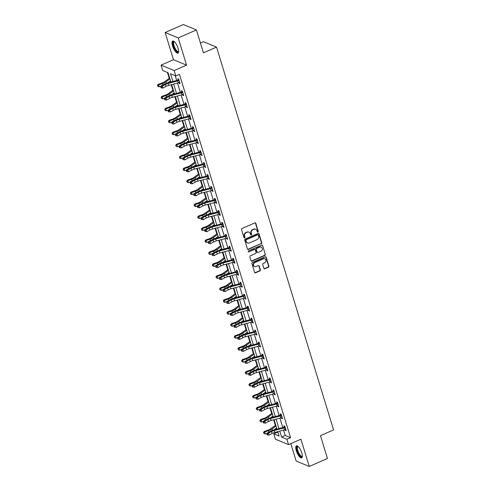 <?xml version="1.0" encoding="UTF-8"?>
<svg xmlns="http://www.w3.org/2000/svg" width="491" height="491" viewBox="0 0 491 491"><rect width="100%" height="100%" fill="white"/><g stroke="black" fill="none" stroke-linecap="round" stroke-linejoin="round"><path stroke-width="0.74" d="M257.928 232.071A0.577 0.516 112.4 0 0 258.266 231.329L255.817 223.325A0.829 0.737 112.4 0 0 254.872 222.883L242.002 228.499A0.829 0.737 112.4 0 0 241.517 229.567L243.966 237.564A0.577 0.516 112.4 0 0 244.622 237.877A0.577 0.516 112.4 0 0 244.966 237.128L244.647 236.097A2.651 2.357 112.4 0 1 246.2 232.685L247.274 232.218A2.651 2.357 112.4 0 1 250.3 233.63L250.613 234.667A0.577 0.516 112.4 0 0 251.275 234.974A0.577 0.516 112.4 0 0 251.613 234.225L251.3 233.194A2.651 2.357 112.4 0 1 252.847 229.782L253.921 229.315A2.651 2.357 112.4 0 1 256.946 230.727L257.266 231.764A0.577 0.516 112.4 0 0 257.928 232.071M257.382 231.967A0.577 0.516 112.4 0 0 257.91 231.181L255.467 223.178A0.829 0.737 112.4 0 0 255.234 222.822M244.082 237.773A0.577 0.516 112.4 0 0 244.61 236.981L244.291 235.95L244.647 236.097M250.729 234.87A0.577 0.516 112.4 0 0 251.263 234.084L250.944 233.047L251.3 233.194M301.824 452.997A6.579 2.197 -113.6 0 0 296.435 445.828A6.579 2.197 -113.6 0 0 296.306 450.72A6.579 2.197 -113.6 0 0 301.695 457.882A6.579 2.197 -113.6 0 0 301.824 452.997M178.073 48.228A6.579 2.197 -113.6 0 0 172.685 41.066A6.579 2.197 -113.6 0 0 172.556 45.951A6.579 2.197 -113.6 0 0 177.945 53.12A6.579 2.197 -113.6 0 0 178.073 48.228M263.863 268.338A0.829 0.737 112.4 0 0 264.809 268.773L268.424 267.202A0.829 0.737 112.4 0 0 268.908 266.134L266.19 257.247A0.829 0.737 112.4 0 0 265.244 256.805L252.374 262.427A0.829 0.737 112.4 0 0 251.889 263.489L254.608 272.376A0.829 0.737 112.4 0 0 255.553 272.818L259.911 270.915A0.829 0.737 112.4 0 0 260.396 269.847L259.236 266.048A0.829 0.737 112.4 0 0 258.291 265.606L256.124 266.552A2.216 1.97 112.4 0 1 254.897 262.519L263.366 258.825A2.216 1.97 112.4 0 1 264.6 262.851L263.188 263.464A0.829 0.737 112.4 0 0 262.703 264.532L263.863 268.338M283.589 430.116L285.228 435.468L290.537 437.659L286.891 439.249L288.536 444.619L275.445 439.218L273.8 433.848L279.109 436.039L277.771 431.657M196.437 29.951L178.227 37.899L165.136 32.498L183.346 24.55L196.437 29.951L203.427 52.813L216.543 47.093L333.585 429.92L320.47 435.64L327.46 458.502L309.244 466.45L300.922 439.218L288.536 444.619M165.136 32.498L173.458 59.73L186.549 65.137L178.227 37.899M186.549 65.137L174.17 70.544L175.809 75.915L170.5 73.724L172.881 81.506M290.537 437.659L179.454 74.325L175.809 75.915M261.261 243.781A0.829 0.737 112.4 0 0 261.746 242.714L259.033 233.826A0.829 0.737 112.4 0 0 258.088 233.391L245.212 239.007A0.829 0.737 112.4 0 0 244.727 240.068L247.446 248.955A0.829 0.737 112.4 0 0 248.391 249.397L260.911 243.634A0.829 0.737 112.4 0 0 261.396 242.566L258.677 233.685A0.829 0.737 112.4 0 0 258.444 233.329M262.611 245.537L265.33 254.424A0.829 0.737 112.4 0 1 264.845 255.492L251.969 261.108A0.829 0.737 112.4 0 1 251.024 260.666L249.864 256.867A0.829 0.737 112.4 0 1 250.349 255.799L255.565 253.522A0.829 0.737 112.4 0 0 256.05 252.454L255.283 249.931A0.829 0.737 112.4 0 0 254.338 249.489L248.9 251.865A0.577 0.516 112.4 0 1 248.213 251.349A0.577 0.516 112.4 0 1 248.581 250.809L261.666 245.101A0.829 0.737 112.4 0 1 262.611 245.537L265.33 254.424M290.825 443.618L296.153 461.049L309.244 466.45M216.543 47.093L203.452 41.692L200.432 43.005M175.226 75.669L176.705 80.499M177.478 83.04L180.363 92.468M181.136 95.009L184.021 104.436M184.8 106.977L187.679 116.404M188.458 118.945L191.337 128.372M192.116 130.913L194.995 140.34M195.774 142.881L198.659 152.308M199.432 154.849L202.317 164.276M203.09 166.817L205.975 176.244M206.754 178.785L209.632 188.213M210.412 190.754L213.29 200.181M214.07 202.722L216.948 212.149M217.728 214.69L220.612 224.117M221.386 226.658L224.27 236.085M225.044 238.626L227.928 248.053M228.708 250.594L231.586 260.021M232.366 262.562L235.244 271.989M236.024 274.53L238.902 283.958M239.682 286.499L242.566 295.926M243.34 298.467L246.224 307.894M247.004 310.435L249.882 319.862M250.662 322.403L253.54 331.83M254.32 334.371L257.198 343.798M257.978 346.339L260.862 355.766M261.635 358.307L264.52 367.734M265.293 370.275L268.178 379.703M268.958 382.243L271.836 391.671M272.615 394.212L275.494 403.639M276.273 406.18L279.152 415.607M279.931 418.148L282.816 427.575M178.976 82.623L179.19 83.335L180.074 83.697L178.669 79.094L177.785 78.732L178.165 79.972M182.634 94.591L182.848 95.297L183.732 95.665L182.327 91.062L181.443 90.694L181.823 91.94L182.419 91.357M186.292 106.559L186.512 107.265L187.396 107.633L185.985 103.03L185.101 102.662L185.481 103.908L186.077 103.325M189.949 118.527L190.17 119.233L191.054 119.601L189.649 114.998L188.759 114.63L189.139 115.876L189.735 115.293M193.614 130.496L193.828 131.201L194.712 131.57L193.307 126.966L192.423 126.598L192.803 127.844M197.272 142.464L197.486 143.169L198.37 143.538L196.965 138.935L196.081 138.566L196.461 139.812L197.051 139.229M200.929 154.432L201.144 155.138L202.028 155.506L200.623 150.903L199.739 150.534L200.119 151.78L200.715 151.197M204.587 166.4L204.802 167.106L205.692 167.474L204.281 162.871L203.397 162.503L203.777 163.749L204.373 163.165M208.245 178.368L208.466 179.074L209.35 179.442L207.939 174.839L207.055 174.471L207.435 175.717M211.903 190.336L212.124 191.042L213.008 191.41L211.603 186.807L210.713 186.439L211.093 187.685M215.567 202.304L215.782 203.01L216.666 203.378L215.261 198.775L214.377 198.407L214.757 199.653L215.346 199.07M219.225 214.272L219.44 214.978L220.324 215.346L218.918 210.743L218.035 210.375L218.415 211.621L219.004 211.038M222.883 226.241L223.098 226.946L223.982 227.315L222.576 222.711L221.693 222.343L222.073 223.589M226.541 238.209L226.756 238.914L227.646 239.283L226.234 234.68L225.351 234.311L225.731 235.557M230.199 250.177L230.42 250.883L231.304 251.251L229.892 246.648L229.009 246.279L229.389 247.525L229.984 246.936M233.857 262.145L234.078 262.851L234.962 263.219L233.556 258.616L232.666 258.248L233.047 259.494L233.642 258.904M237.521 274.113L237.736 274.819L238.62 275.187L237.214 270.584L236.331 270.216L236.711 271.462M241.179 286.081L241.394 286.787L242.278 287.155L240.872 282.552L239.989 282.184L240.369 283.43M244.837 298.049L245.052 298.755L245.936 299.123L244.53 294.52L243.646 294.152L244.027 295.398L244.622 294.809M248.495 310.017L248.71 310.723L249.6 311.091L248.188 306.488L247.304 306.12L247.685 307.366L248.28 306.777M252.153 321.986L252.374 322.691L253.258 323.06L251.846 318.456L250.962 318.088L251.343 319.334L251.938 318.745M255.811 333.954L256.032 334.659L256.916 335.028L255.51 330.425L254.62 330.056L255.007 331.302M259.475 345.922L259.69 346.628L260.574 346.996L259.168 342.393L258.284 342.024L258.665 343.27L259.254 342.681M263.133 357.89L263.348 358.596L264.232 358.964L262.826 354.361L261.942 353.993L262.323 355.238L262.918 354.649M266.791 369.858L267.006 370.564L267.89 370.932L266.484 366.329L265.6 365.961L265.981 367.207L266.576 366.617M270.449 381.826L270.664 382.532L271.554 382.9L270.142 378.297L269.258 377.929L269.639 379.175M274.107 393.794L274.328 394.5L275.212 394.868L273.8 390.265L272.916 389.897L273.297 391.143M277.765 405.762L277.986 406.468L278.87 406.836L277.464 402.233L276.58 401.865L276.961 403.111L277.55 402.522M281.429 417.731L281.644 418.436L282.528 418.805L281.122 414.201L280.238 413.833L280.619 415.079L281.208 414.49M285.087 429.699L285.302 430.404L286.185 430.773L284.78 426.17L283.896 425.801L284.277 427.047M167.443 72.459L169.235 78.333M170.107 81.181L170.408 82.163M171.187 84.704L172.893 90.301M173.765 93.149L174.066 94.131M174.845 96.672L176.557 102.269M177.423 105.117L177.724 106.099M178.503 108.64L180.215 114.237M181.087 117.085L181.388 118.067M182.161 120.608L183.873 126.205M184.745 129.053L185.046 130.035M185.819 132.576L187.531 138.174M188.403 141.021L188.704 142.003M189.483 144.544L191.189 150.142M192.061 152.989L192.362 153.971M193.141 156.512L194.847 162.11M195.719 164.958L196.019 165.94M196.799 168.481L198.511 174.078M199.377 176.926L199.677 177.908M200.457 180.449L202.169 186.04M203.041 188.894L203.342 189.876M204.115 192.417L205.827 198.008M206.699 200.862L206.999 201.844M207.773 204.385L209.485 209.976M210.357 212.83L210.657 213.812M211.437 216.353L213.143 221.944M214.015 224.798L214.315 225.78M215.095 228.321L216.801 233.912M217.673 236.766L217.973 237.748M218.753 240.289L220.465 245.881M221.337 248.734L221.631 249.716M222.411 252.257L224.123 257.849M224.995 260.703L225.295 261.685M226.069 264.226L227.781 269.817M228.653 272.671L228.953 273.653M229.733 276.194L231.439 281.785M232.311 284.639L232.611 285.621M233.391 288.162L235.097 293.753M235.968 296.607L236.269 297.589M237.049 300.13L238.755 305.721M239.626 308.575L239.927 309.557M240.707 312.098L242.419 317.689M243.29 320.543L243.585 321.525M244.365 324.066L246.077 329.657M246.948 332.505L247.249 333.493M248.023 336.034L249.735 341.626M250.606 344.473L250.907 345.461M251.687 348.002L253.393 353.594M254.264 356.441L254.565 357.43M255.345 359.971L257.051 365.562M257.922 368.41L258.223 369.398M259.002 371.939L260.709 377.53M261.58 380.378L261.881 381.366M262.66 383.907L264.373 389.498M265.244 392.346L265.545 393.334M266.318 395.875L268.031 401.466M268.902 404.314L269.203 405.302M269.976 407.843L271.689 413.434M272.56 416.282L272.861 417.27M273.64 419.811L275.347 425.402M276.218 428.25L276.519 429.238M277.298 431.779L278.023 432.497M277.446 432.258L273.8 433.848M170.88 82.04L168.026 72.699L162.717 70.508L161.073 65.137L174.17 70.544M173.458 59.73L161.073 65.137M279.772 431.123L281.582 437.058L286.891 439.249M173.661 84.053L176.539 93.474M177.319 96.021L180.197 105.442M180.976 107.989L183.861 117.41M184.634 119.957L187.519 129.379M188.299 131.926L191.177 141.347M191.956 143.894L194.835 153.315M195.614 155.862L198.493 165.283M199.272 167.83L202.157 177.251M202.93 179.798L205.815 189.219M206.588 191.766L209.473 201.187M210.252 203.734L213.131 213.155M213.91 215.702L216.789 225.124M217.568 227.671L220.447 237.092M221.226 239.639L224.111 249.06M224.884 251.607L227.769 261.028M228.542 263.575L231.427 272.996M232.206 275.543L235.085 284.964M235.864 287.511L238.743 296.932M239.522 299.479L242.401 308.9M243.18 311.447L246.065 320.868M246.838 323.416L249.723 332.837M250.496 335.384L253.381 344.805M254.16 347.352L257.038 356.773M257.818 359.314L260.696 368.741M261.476 371.282L264.354 380.709M265.134 383.25L268.018 392.677M268.792 395.218L271.676 404.645M272.45 407.186L275.334 416.613M276.114 419.154L278.992 428.582M276.992 429.109L274.107 419.688M273.334 417.141L270.449 407.72M269.669 405.173L266.791 395.752M266.012 393.205L263.133 383.784M262.354 381.237L259.475 371.816M258.696 369.269L255.811 359.848M255.038 357.301L252.153 347.88M251.38 345.333L248.495 335.912M247.716 333.364L244.837 323.943M244.058 321.396L241.179 311.975M240.4 309.428L237.521 300.007M236.742 297.46L233.857 288.039M233.084 285.492L230.199 276.071M229.426 273.524L226.541 264.103M225.762 261.556L222.883 252.135M222.104 249.588L219.225 240.167M218.446 237.619L215.567 228.198M214.788 225.651L211.903 216.23M211.13 213.683L208.245 204.262M207.472 201.715L204.587 192.294M203.808 189.747L200.929 180.326M200.15 177.779L197.272 168.358M196.492 165.811L193.614 156.39M192.834 153.843L189.949 144.422M189.176 141.881L186.292 132.453M185.518 129.912L182.634 120.485M181.854 117.944L178.976 108.517M178.196 105.976L175.318 96.549M174.538 94.008L171.66 84.581M285.228 435.468L281.582 437.058M179.19 83.335L179.872 83.034M182.848 95.297L183.53 95.002M186.512 107.265L187.194 106.97M190.17 119.233L190.852 118.939M193.828 131.201L194.51 130.907M197.486 143.169L198.168 142.875M201.144 155.138L201.826 154.843M204.802 167.106L205.484 166.811M208.466 179.074L209.148 178.779M212.124 191.042L212.806 190.747M215.782 203.01L216.463 202.715M219.44 214.978L220.121 214.684M223.098 226.946L223.779 226.652M226.756 238.914L227.443 238.62M230.42 250.883L231.101 250.588M234.078 262.851L234.759 262.556M237.736 274.819L238.417 274.524M241.394 286.787L242.075 286.492M245.052 298.755L245.733 298.46M248.71 310.723L249.397 310.429M252.374 322.691L253.055 322.397M256.032 334.659L256.713 334.365M259.69 346.628L260.371 346.333M263.348 358.596L264.029 358.301M267.006 370.564L267.687 370.269M270.664 382.532L271.351 382.237M274.328 394.5L275.009 394.205M277.986 406.468L278.667 406.174M281.644 418.436L282.325 418.142M285.302 430.404L285.983 430.11M255.67 229.279L255.314 229.131A2.651 2.357 112.4 0 0 253.571 229.168L253.921 229.315M250.944 233.047A2.651 2.357 112.4 0 1 252.497 229.641L253.571 229.168M249.017 232.182L248.667 232.034A2.651 2.357 112.4 0 0 246.918 232.071L247.274 232.218M244.291 235.95A2.651 2.357 112.4 0 1 245.844 232.538L246.918 232.071M247.679 249.311A0.829 0.737 112.4 0 0 248.035 249.25L260.911 243.634M258.284 235.097A0.577 0.516 112.4 0 0 257.622 234.784L246.322 239.718A0.577 0.516 112.4 0 0 245.985 240.461L246.316 241.554A2.651 2.357 112.4 0 0 249.342 242.965L257.063 239.596A2.651 2.357 112.4 0 0 258.616 236.189L258.284 235.097M258.002 234.778L257.652 234.63A0.577 0.516 112.4 0 0 257.266 234.643L257.622 234.784M247.593 243.002L247.243 242.855A2.651 2.357 112.4 0 1 245.96 241.406L245.629 240.314A0.577 0.516 112.4 0 1 245.966 239.571L257.266 234.643M251.257 261.022A0.829 0.737 112.4 0 0 251.619 260.96L264.489 255.345A0.829 0.737 112.4 0 0 264.974 254.277M254.884 249.477L254.528 249.336A0.829 0.737 112.4 0 0 253.982 249.348L248.9 251.865M260.985 251.159A2.216 1.97 112.4 0 0 259.751 247.126L256.768 248.428A0.829 0.737 112.4 0 0 256.284 249.496L257.051 252.018A0.829 0.737 112.4 0 0 258.002 252.46L260.985 251.159M261.212 247.096L260.862 246.948A2.216 1.97 112.4 0 0 259.401 246.979L259.751 247.126M257.456 252.472L257.1 252.325A0.829 0.737 112.4 0 1 256.701 251.871L255.928 249.348A0.829 0.737 112.4 0 1 256.412 248.286L259.401 246.979M262.255 245.396A0.829 0.737 112.4 0 0 262.022 245.04M264.827 258.788L264.477 258.647A2.216 1.97 112.4 0 0 263.016 258.677L263.366 258.825M254.663 266.582L254.313 266.435A2.216 1.97 112.4 0 1 254.541 262.372L263.016 258.677M254.841 272.732A0.829 0.737 112.4 0 0 255.197 272.671L259.561 270.768A0.829 0.737 112.4 0 0 260.046 269.7L258.88 265.901A0.829 0.737 112.4 0 0 258.647 265.545M264.097 268.687A0.829 0.737 112.4 0 0 264.459 268.632L268.068 267.055A0.829 0.737 112.4 0 0 268.552 265.987L265.84 257.106A0.829 0.737 112.4 0 0 265.606 256.75M169.653 78.026L164.325 81.893A4.216 1.295 163 0 1 161.987 83.053L158.127 84.409L158.587 84.943L162.441 83.587A6.322 1.946 -17 0 0 165.958 81.85L169.935 78.959M157.599 85.716L157.832 86.484L157.599 85.716L158.587 84.943L159.176 86.858L161.023 86.207M167.799 82.856L170.524 80.874M159.176 86.858L157.832 86.484M157.415 85.502L158.127 84.409M179.049 80.34L178.847 80.536A2.952 0.908 163 0 1 177.742 80.898L168.094 83.452A4.216 1.295 -17 0 0 165.436 84.477L162.349 86.146L162.932 88.067L166.019 86.391L165.436 84.477M166.019 86.391A4.216 1.295 -17 0 1 168.677 85.366L178.325 82.819A2.952 0.908 163 0 0 179.43 82.451L179.694 82.451M161.324 87.116L160.815 87.042L161.048 87.809L161.557 87.883L161.324 87.116L162.349 86.146L161.079 85.968L164.166 84.299A6.322 1.946 163 0 1 168.155 82.758L177.803 80.211L178.761 79.389M178.847 80.536L177.951 80.162M161.079 85.968L160.815 87.042M161.557 87.883L162.932 88.067M178.626 51.5A5.689 1.896 66.4 0 1 178.46 51.813A5.689 1.896 66.4 0 1 174.618 48.572A5.689 1.896 66.4 0 1 173.335 41.858A5.689 1.896 66.4 0 1 174.33 41.667M174.477 41.803A5.272 1.755 -113.6 0 0 174.152 41.845A5.272 1.755 -113.6 0 0 173.888 42.066A5.272 1.755 -113.6 0 0 174.857 47.836A5.272 1.755 -113.6 0 0 178.368 51.506A5.272 1.755 -113.6 0 0 178.626 51.303M173.059 40.998A6.536 2.179 -113.6 0 0 172.955 41.121A6.536 2.179 -113.6 0 0 173.986 47.909A6.536 2.179 -113.6 0 0 178.245 52.887M302.376 456.268A5.689 1.896 66.4 0 1 300.038 455.838A5.689 1.896 66.4 0 1 297.258 450.615A5.689 1.896 66.4 0 1 298.08 446.429M298.227 446.565A5.272 1.755 -113.6 0 0 297.902 446.614A5.272 1.755 -113.6 0 0 297.798 450.529A5.272 1.755 -113.6 0 0 302.118 456.274A5.272 1.755 -113.6 0 0 302.376 456.065M296.803 445.767A6.536 2.179 -113.6 0 0 296.908 450.468A6.536 2.179 -113.6 0 0 301.996 457.655M173.311 89.994L167.99 93.861A4.216 1.295 163 0 1 165.645 95.021L161.791 96.377L162.245 96.911L166.105 95.555A6.322 1.946 -17 0 0 169.616 93.818L173.599 90.927M161.257 97.684L161.496 98.452L161.257 97.684L162.245 96.911L162.834 98.826L164.681 98.175M171.463 94.824L174.182 92.842M162.834 98.826L161.496 98.452M161.079 97.47L161.791 96.377M176.969 101.962L171.647 105.829A4.216 1.295 163 0 1 169.303 106.989L165.449 108.345L165.903 108.879L169.763 107.523A6.322 1.946 -17 0 0 173.274 105.786L177.257 102.895M164.921 109.653L165.154 110.42L164.921 109.653L165.903 108.879L166.492 110.794L168.339 110.144M175.121 106.793L177.84 104.81M166.492 110.794L165.154 110.42M164.737 109.438L165.449 108.345M182.707 92.308L182.505 92.504A2.952 0.908 163 0 1 181.4 92.867L171.752 95.42A4.216 1.295 -17 0 0 169.094 96.445L166.007 98.114L166.596 100.035L169.683 98.36L169.094 96.445M169.683 98.36A4.216 1.295 -17 0 1 172.341 97.335L181.983 94.788A2.952 0.908 163 0 0 183.094 94.419L183.352 94.419M164.712 99.777L165.215 99.851L164.982 99.084L164.473 99.01L164.712 99.777M164.982 99.084L166.007 98.114L164.743 97.936L167.83 96.267A6.322 1.946 163 0 1 171.813 94.726L181.811 91.952M182.505 92.504L181.609 92.13M164.743 97.936L164.473 99.01M165.215 99.851L166.596 100.035M173.341 110.328A4.216 1.295 -17 0 1 175.999 109.303L185.647 106.756A2.952 0.908 163 0 0 186.752 106.387L186.163 104.473A2.952 0.908 163 0 1 185.058 104.835L175.41 107.388A4.216 1.295 -17 0 0 172.752 108.413L169.665 110.082L170.254 112.003L173.341 110.328L172.752 108.413M168.37 111.745L168.873 111.819L168.64 111.052L168.137 110.978L168.37 111.745M168.64 111.052L169.665 110.082L168.401 109.904L171.488 108.235A6.322 1.946 163 0 1 175.471 106.694L185.469 103.92M186.163 104.473L185.267 104.098M168.401 109.904L168.137 110.978M168.873 111.819L170.254 112.003M180.633 113.93L175.305 117.797A4.216 1.295 163 0 1 172.961 118.957L169.107 120.313L169.567 120.847L173.421 119.485A6.322 1.946 -17 0 0 176.932 117.754L180.915 114.863M168.579 121.621L168.812 122.388L168.579 121.621L169.567 120.847L170.15 122.762L171.997 122.112M178.779 118.761L181.504 116.778M170.15 122.762L168.812 122.388M168.395 121.406L169.107 120.313M184.291 125.899L178.963 129.765A4.216 1.295 163 0 1 176.619 130.925L172.764 132.282L173.225 132.816L177.079 131.453A6.322 1.946 -17 0 0 180.59 129.722L184.573 126.831M172.237 133.589L172.47 134.356L172.237 133.589L173.225 132.816L173.808 134.73L175.655 134.08M182.437 130.729L185.162 128.746M173.808 134.73L172.47 134.356M172.053 133.374L172.764 132.282M187.949 137.867L182.621 141.733A4.216 1.295 163 0 1 180.283 142.893L176.422 144.25L176.883 144.784L180.737 143.421A6.322 1.946 -17 0 0 184.254 141.69L188.231 138.8M175.895 145.557L176.128 146.324L175.895 145.557L176.883 144.784L177.466 146.699L179.319 146.048M186.095 142.697L188.82 140.714M177.466 146.699L176.128 146.324M175.71 145.342L176.422 144.25M176.999 122.296A4.216 1.295 -17 0 1 179.657 121.271L189.305 118.724A2.952 0.908 163 0 0 190.41 118.356L189.821 116.441A2.952 0.908 163 0 1 188.716 116.803L179.068 119.356A4.216 1.295 -17 0 0 176.41 120.381L173.323 122.05L173.912 123.971L176.999 122.296L176.41 120.381M172.028 123.714L172.531 123.787L172.298 123.02L171.795 122.946L172.028 123.714M172.298 123.02L173.323 122.05L172.059 121.872L175.146 120.197A6.322 1.946 163 0 1 179.129 118.662L189.127 115.888M189.821 116.441L188.925 116.066M172.059 121.872L171.795 122.946M172.531 123.787L173.912 123.971M193.687 128.212L193.485 128.409A2.952 0.908 163 0 1 192.374 128.771L182.732 131.324A4.216 1.295 -17 0 0 180.074 132.349L176.987 134.018L177.57 135.939L180.657 134.264L180.074 132.349M180.657 134.264A4.216 1.295 -17 0 1 183.315 133.239L192.963 130.692A2.952 0.908 163 0 0 194.068 130.324L194.332 130.324M175.956 134.988L175.453 134.915L175.686 135.682L176.195 135.755L175.956 134.988L176.987 134.018L175.717 133.84L178.804 132.165A6.322 1.946 163 0 1 182.793 130.631L192.435 128.083L193.393 127.261M193.485 128.409L192.589 128.034M175.717 133.84L175.453 134.915M176.195 135.755L177.57 135.939M197.345 140.18L197.143 140.377A2.952 0.908 163 0 1 196.038 140.739L186.39 143.292A4.216 1.295 -17 0 0 183.732 144.317L180.645 145.987L181.228 147.908L184.315 146.232L183.732 144.317M184.315 146.232A4.216 1.295 -17 0 1 186.973 145.207L196.621 142.66A2.952 0.908 163 0 0 197.726 142.292L197.99 142.292M179.344 147.65L179.853 147.723L179.62 146.956L179.111 146.883L179.344 147.65M179.62 146.956L180.645 145.987L179.375 145.809L182.462 144.133A6.322 1.946 163 0 1 186.451 142.599L196.449 139.825M197.143 140.377L196.247 140.003M179.375 145.809L179.111 146.883M179.853 147.723L181.228 147.908M191.607 149.835L186.279 153.701A4.216 1.295 163 0 1 183.941 154.861L180.08 156.218L180.541 156.746L184.395 155.389A6.322 1.946 -17 0 0 187.912 153.658L191.895 150.768M179.553 157.525L179.786 158.292L179.553 157.525L180.541 156.746L181.13 158.667L182.977 158.016M189.753 154.665L192.478 152.683M181.13 158.667L179.786 158.292M179.368 157.31L180.08 156.218M187.979 158.2A4.216 1.295 -17 0 1 190.631 157.175L200.279 154.628A2.952 0.908 163 0 0 201.384 154.26L200.801 152.345A2.952 0.908 163 0 1 199.696 152.707L190.048 155.26A4.216 1.295 -17 0 0 187.39 156.285L184.303 157.955L184.886 159.876L187.979 158.2L187.39 156.285M183.002 159.618L183.511 159.692L183.278 158.924L182.769 158.851L183.002 159.618M183.278 158.924L184.303 157.955L183.033 157.777L186.12 156.101A6.322 1.946 163 0 1 190.109 154.567L200.107 151.793M200.801 152.345L199.905 151.971M183.033 157.777L182.769 158.851M183.511 159.692L184.886 159.876M195.265 161.803L189.943 165.67A4.216 1.295 163 0 1 187.599 166.83L183.744 168.186L184.199 168.714L188.059 167.357A6.322 1.946 -17 0 0 191.57 165.627L195.553 162.736M183.211 169.493L183.45 170.26L183.211 169.493L184.199 168.714L184.788 170.635L186.635 169.984M193.417 166.633L196.136 164.651M184.788 170.635L183.45 170.26M183.033 169.278L183.744 168.186M191.637 170.168A4.216 1.295 -17 0 1 194.295 169.143L203.937 166.596A2.952 0.908 163 0 0 205.048 166.228L204.459 164.313A2.952 0.908 163 0 1 203.354 164.675L193.706 167.228A4.216 1.295 -17 0 0 191.048 168.253L187.961 169.923L188.55 171.844L191.637 170.168L191.048 168.253M186.666 171.586L187.169 171.66L186.936 170.893L186.427 170.819L186.666 171.586M186.936 170.893L187.961 169.923L186.697 169.745L189.784 168.069A6.322 1.946 163 0 1 193.767 166.535L203.765 163.761M204.459 164.313L203.562 163.939M186.697 169.745L186.427 170.819M187.169 171.66L188.55 171.844M198.923 173.771L193.601 177.638A4.216 1.295 163 0 1 191.257 178.798L187.402 180.154L187.857 180.682L191.717 179.325A6.322 1.946 -17 0 0 195.228 177.595L199.211 174.704M186.875 181.461L187.108 182.229L186.875 181.461L187.857 180.682L188.446 182.603L190.293 181.952M197.075 178.601L199.794 176.619M188.446 182.603L187.108 182.229M186.69 181.247L187.402 180.154M195.295 182.136A4.216 1.295 -17 0 1 197.953 181.111L207.601 178.564A2.952 0.908 163 0 0 208.706 178.196L208.116 176.281A2.952 0.908 163 0 1 207.012 176.643L197.364 179.197A4.216 1.295 -17 0 0 194.706 180.222L191.619 181.891L192.208 183.812L195.295 182.136L194.706 180.222M190.594 182.861L190.091 182.787L190.324 183.554L190.827 183.628L190.594 182.861L191.619 181.891L190.355 181.713L193.442 180.037A6.322 1.946 163 0 1 197.425 178.503L207.073 175.956L208.031 175.134M208.116 176.281L207.22 175.907M190.355 181.713L190.091 182.787M190.827 183.628L192.208 183.812M202.587 185.739L197.259 189.606A4.216 1.295 163 0 1 194.915 190.766L191.06 192.122L191.521 192.65L195.375 191.294A6.322 1.946 -17 0 0 198.886 189.563L202.869 186.672M190.533 193.429L190.766 194.197L190.533 193.429L191.521 192.65L192.104 194.571L193.951 193.92M200.733 190.569L203.458 188.587M192.104 194.571L190.766 194.197M190.348 193.215L191.06 192.122M211.983 188.053L211.774 188.249A2.952 0.908 163 0 1 210.67 188.612L201.022 191.165A4.216 1.295 -17 0 0 198.364 192.19L195.277 193.859L195.866 195.78L198.953 194.105L198.364 192.19M198.953 194.105A4.216 1.295 -17 0 1 201.611 193.08L211.259 190.533A2.952 0.908 163 0 0 212.364 190.164L212.628 190.164M194.252 194.829L193.749 194.755L193.982 195.522L194.491 195.596L194.252 194.829L195.277 193.859L194.013 193.681L197.1 192.006A6.322 1.946 163 0 1 201.083 190.471L210.731 187.924L211.689 187.102M211.774 188.249L210.878 187.875M194.013 193.681L193.749 194.755M194.491 195.596L195.866 195.78M206.245 197.707L200.917 201.574A4.216 1.295 163 0 1 198.579 202.734L194.718 204.09L195.179 204.618L199.033 203.262A6.322 1.946 -17 0 0 202.544 201.531L206.527 198.64M194.19 205.398L194.424 206.165L194.19 205.398L195.179 204.618L195.762 206.539L197.609 205.889M204.391 202.537L207.116 200.555M195.762 206.539L194.424 206.165M194.006 205.183L194.718 204.09M202.611 206.073A4.216 1.295 -17 0 1 205.269 205.048L214.917 202.501A2.952 0.908 163 0 0 216.022 202.132L215.439 200.218A2.952 0.908 163 0 1 214.328 200.58L204.686 203.133A4.216 1.295 -17 0 0 202.028 204.158L198.941 205.827L199.524 207.748L202.611 206.073L202.028 204.158M197.64 207.49L198.149 207.564L197.91 206.797L197.407 206.723L197.64 207.49M197.91 206.797L198.941 205.827L197.67 205.649L200.758 203.974A6.322 1.946 163 0 1 204.747 202.439L214.745 199.665M215.439 200.218L214.542 199.843M197.67 205.649L197.407 206.723M198.149 207.564L199.524 207.748M209.903 209.675L204.575 213.542A4.216 1.295 163 0 1 202.237 214.702L198.376 216.058L198.837 216.586L202.691 215.23A6.322 1.946 -17 0 0 206.208 213.499L210.185 210.608M197.848 217.366L198.082 218.133L197.848 217.366L198.837 216.586L199.42 218.507L201.273 217.857M208.049 214.499L210.774 212.523M199.42 218.507L198.082 218.133M197.664 217.151L198.376 216.058M206.269 218.041A4.216 1.295 -17 0 1 208.927 217.016L218.575 214.469A2.952 0.908 163 0 0 219.68 214.101L219.096 212.186A2.952 0.908 163 0 1 217.992 212.548L208.344 215.095A4.216 1.295 -17 0 0 205.686 216.126L202.599 217.795L203.182 219.716L206.269 218.041L205.686 216.126M201.298 219.459L201.807 219.532L201.574 218.765L201.065 218.691L201.298 219.459M201.574 218.765L202.599 217.795L201.328 217.617L204.416 215.942A6.322 1.946 163 0 1 208.405 214.407L218.403 211.633M219.096 212.186L218.2 211.811M201.328 217.617L201.065 218.691M201.807 219.532L203.182 219.716M213.56 221.644L208.233 225.51A4.216 1.295 163 0 1 205.895 226.67L202.04 228.027L202.495 228.554L206.349 227.198A6.322 1.946 -17 0 0 209.866 225.467L213.849 222.576M201.506 229.334L201.746 230.101L201.506 229.334L202.495 228.554L203.084 230.475L204.931 229.825M211.707 226.468L214.432 224.491M203.084 230.475L201.746 230.101M201.322 229.119L202.04 228.027M209.933 230.009A4.216 1.295 -17 0 1 212.591 228.984L222.233 226.437A2.952 0.908 163 0 0 223.344 226.069L222.754 224.154A2.952 0.908 163 0 1 221.65 224.516L212.002 227.063A4.216 1.295 -17 0 0 209.344 228.094L206.257 229.763L206.84 231.684L209.933 230.009L209.344 228.094M205.232 230.733L204.722 230.66L204.956 231.427L205.465 231.5L205.232 230.733L206.257 229.763L204.986 229.585L208.08 227.91A6.322 1.946 163 0 1 212.063 226.376L221.858 223.779L222.669 223M222.754 224.154L221.858 223.779M204.986 229.585L204.722 230.66M205.465 231.5L206.84 231.684M217.218 233.612L211.897 237.478A4.216 1.295 163 0 1 209.553 238.638L205.698 239.995L206.152 240.522L210.013 239.166A6.322 1.946 -17 0 0 213.524 237.435L217.507 234.545M205.164 241.302L205.404 242.069L205.164 241.302L206.152 240.522L206.742 242.444L208.589 241.793M215.371 238.436L218.09 236.459M206.742 242.444L205.404 242.069M204.986 241.087L205.698 239.995M226.615 235.925L226.412 236.122A2.952 0.908 163 0 1 225.308 236.484L215.659 239.031A4.216 1.295 -17 0 0 213.002 240.062L209.915 241.732L210.504 243.653L213.591 241.977L213.002 240.062M213.591 241.977A4.216 1.295 -17 0 1 216.249 240.952L225.891 238.405A2.952 0.908 163 0 0 227.002 238.037L227.265 238.037M208.89 242.701L208.38 242.628L208.62 243.395L209.123 243.468L208.89 242.701L209.915 241.732L208.65 241.554L211.738 239.878A6.322 1.946 163 0 1 215.721 238.344L225.516 235.748L226.326 234.968M226.412 236.122L225.516 235.748M208.65 241.554L208.38 242.628M209.123 243.468L210.504 243.653M220.882 245.58L215.555 249.446A4.216 1.295 163 0 1 213.211 250.606L209.356 251.963L209.81 252.491L213.671 251.134A6.322 1.946 -17 0 0 217.182 249.403L221.165 246.513M208.828 253.27L209.062 254.037L208.828 253.27L209.81 252.491L210.4 254.412L212.247 253.761M219.029 250.404L221.748 248.428M210.4 254.412L209.062 254.037M208.644 253.055L209.356 251.963M230.273 247.894L230.07 248.09A2.952 0.908 163 0 1 228.966 248.452L219.317 250.999A4.216 1.295 -17 0 0 216.66 252.03L213.573 253.7L214.162 255.621L217.249 253.945L216.66 252.03M217.249 253.945A4.216 1.295 -17 0 1 219.907 252.92L229.555 250.373A2.952 0.908 163 0 0 230.66 250.005L230.923 250.005M212.278 255.363L212.781 255.437L212.548 254.669L212.044 254.596L212.278 255.363M212.548 254.669L213.573 253.7L212.308 253.522L215.396 251.846A6.322 1.946 163 0 1 219.379 250.312L229.377 247.538M230.07 248.09L229.174 247.716M212.308 253.522L212.044 254.596M212.781 255.437L214.162 255.621M224.54 257.548L219.213 261.415A4.216 1.295 163 0 1 216.869 262.575L213.014 263.931L213.475 264.459L217.329 263.102A6.322 1.946 -17 0 0 220.84 261.372L224.823 258.481M212.486 265.238L212.72 266.005L212.486 265.238L213.475 264.459L214.058 266.38L215.905 265.729M222.687 262.372L225.412 260.396M214.058 266.38L212.72 266.005M212.302 265.023L213.014 263.931M220.907 265.913A4.216 1.295 -17 0 1 223.565 264.888L233.213 262.341A2.952 0.908 163 0 0 234.317 261.973L233.728 260.058A2.952 0.908 163 0 1 232.624 260.42L222.975 262.967A4.216 1.295 -17 0 0 220.324 263.998L217.231 265.668L217.82 267.589L220.907 265.913L220.324 263.998M215.936 267.331L216.445 267.405L216.206 266.638L215.702 266.564L215.936 267.331M216.206 266.638L217.231 265.668L215.966 265.49L219.054 263.814A6.322 1.946 163 0 1 223.043 262.28L233.035 259.506M233.728 260.058L232.838 259.684M215.966 265.49L215.702 266.564M216.445 267.405L217.82 267.589M228.198 269.516L222.871 273.383A4.216 1.295 163 0 1 220.533 274.543L216.672 275.899L217.132 276.427L220.987 275.07A6.322 1.946 -17 0 0 224.497 273.34L228.481 270.449M216.144 277.206L216.378 277.974L216.144 277.206L217.132 276.427L217.716 278.348L219.569 277.697M226.345 274.34L229.07 272.364M217.716 278.348L216.378 277.974M215.96 276.992L216.672 275.899M224.565 277.881A4.216 1.295 -17 0 1 227.223 276.856L236.871 274.309A2.952 0.908 163 0 0 237.975 273.941L237.392 272.026A2.952 0.908 163 0 1 236.281 272.388L226.639 274.935A4.216 1.295 -17 0 0 223.982 275.967L220.895 277.636L221.478 279.557L224.565 277.881L223.982 275.967M219.864 278.606L219.36 278.532L219.594 279.299L220.103 279.373L219.864 278.606L220.895 277.636L219.624 277.458L222.711 275.782A6.322 1.946 163 0 1 226.701 274.248L236.496 271.652L237.3 270.872M237.392 272.026L236.496 271.652M219.624 277.458L219.36 278.532M220.103 279.373L221.478 279.557M231.856 281.484L226.529 285.351A4.216 1.295 163 0 1 224.191 286.511L220.33 287.867L220.79 288.395L224.645 287.039A6.322 1.946 -17 0 0 228.162 285.308L232.139 282.417M219.802 289.174L220.036 289.942L219.802 289.174L220.79 288.395L221.38 290.316L223.227 289.665M230.003 286.308L232.728 284.332M221.38 290.316L220.036 289.942M219.618 288.96L220.33 287.867M241.253 283.798L241.05 283.994A2.952 0.908 163 0 1 239.946 284.357L230.297 286.904A4.216 1.295 -17 0 0 227.64 287.935L224.553 289.604L225.136 291.525L228.223 289.85L227.64 287.935M228.223 289.85A4.216 1.295 -17 0 1 230.88 288.825L240.529 286.278A2.952 0.908 163 0 0 241.633 285.909L241.897 285.909M223.528 290.574L223.018 290.5L223.252 291.267L223.761 291.341L223.528 290.574L224.553 289.604L223.282 289.426L226.369 287.751A6.322 1.946 163 0 1 230.359 286.216L240.154 283.62L240.958 282.841M241.05 283.994L240.154 283.62M223.282 289.426L223.018 290.5M223.761 291.341L225.136 291.525M235.514 293.452L230.187 297.319A4.216 1.295 163 0 1 227.849 298.479L223.994 299.835L224.448 300.363L228.303 299.007A6.322 1.946 -17 0 0 231.82 297.276L235.803 294.385M223.46 301.143L223.7 301.91L223.46 301.143L224.448 300.363L225.038 302.284L226.885 301.634M233.661 298.276L236.386 296.3M225.038 302.284L223.7 301.91M223.276 300.928L223.994 299.835M244.911 295.766L244.708 295.956A2.952 0.908 163 0 1 243.604 296.325L233.955 298.872A4.216 1.295 -17 0 0 231.298 299.903L228.211 301.572L228.794 303.493L231.887 301.818L231.298 299.903M231.887 301.818A4.216 1.295 -17 0 1 234.545 300.793L244.187 298.246A2.952 0.908 163 0 0 245.297 297.877L245.555 297.877M226.91 303.235L227.419 303.309L227.186 302.542L226.676 302.468L226.91 303.235M227.186 302.542L228.211 301.572L226.94 301.394L230.034 299.719A6.322 1.946 163 0 1 234.017 298.184L244.015 295.41M244.708 295.956L243.812 295.588M226.94 301.394L226.676 302.468M227.419 303.309L228.794 303.493M239.172 305.42L233.851 309.287A4.216 1.295 163 0 1 231.506 310.447L227.652 311.803L228.106 312.331L231.967 310.975A6.322 1.946 -17 0 0 235.477 309.244L239.461 306.353M227.118 313.111L227.358 313.878L227.118 313.111L228.106 312.331L228.696 314.252L230.543 313.602M237.325 310.244L240.044 308.268M228.696 314.252L227.358 313.878M226.94 312.896L227.652 311.803M235.545 313.786A4.216 1.295 -17 0 1 238.203 312.761L247.845 310.214A2.952 0.908 163 0 0 248.955 309.846L248.366 307.925A2.952 0.908 163 0 1 247.261 308.293L237.613 310.84A4.216 1.295 -17 0 0 234.956 311.871L231.869 313.54L232.458 315.461L235.545 313.786L234.956 311.871M230.574 315.204L231.077 315.277L230.844 314.51L230.334 314.436L230.574 315.204M230.844 314.51L231.869 313.54L230.604 313.362L233.691 311.687A6.322 1.946 163 0 1 237.675 310.152L247.673 307.378M248.366 307.925L247.47 307.556M230.604 313.362L230.334 314.436M231.077 315.277L232.458 315.461M242.836 317.389L237.509 321.255A4.216 1.295 163 0 1 235.164 322.415L231.31 323.772L231.764 324.299L235.625 322.943A6.322 1.946 -17 0 0 239.135 321.212L243.119 318.321M230.782 325.079L231.016 325.846L230.782 325.079L231.764 324.299L232.353 326.22L234.201 325.57M240.983 322.213L243.702 320.236M232.353 326.22L231.016 325.846M230.598 324.864L231.31 323.772M239.203 325.754A4.216 1.295 -17 0 1 241.86 324.729L251.509 322.182A2.952 0.908 163 0 0 252.613 321.814L252.024 319.893A2.952 0.908 163 0 1 250.919 320.261L241.271 322.808A4.216 1.295 -17 0 0 238.614 323.839L235.527 325.508L236.116 327.429L239.203 325.754L238.614 323.839M234.232 327.172L234.735 327.245L234.502 326.478L233.998 326.405L234.232 327.172M234.502 326.478L235.527 325.508L234.262 325.33L237.349 323.655A6.322 1.946 163 0 1 241.333 322.121L251.331 319.346M252.024 319.893L251.128 319.524M234.262 325.33L233.998 326.405M234.735 327.245L236.116 327.429M246.494 329.357L241.167 333.223A4.216 1.295 163 0 1 238.822 334.383L234.968 335.74L235.428 336.267L239.283 334.911A6.322 1.946 -17 0 0 242.793 333.18L246.777 330.29M234.44 337.047L234.673 337.814L234.44 337.047L235.428 336.267L236.011 338.189L237.859 337.538M244.641 334.181L247.366 332.204M236.011 338.189L234.673 337.814M234.256 336.832L234.968 335.74M255.891 331.671L255.688 331.861A2.952 0.908 163 0 1 254.577 332.229L244.935 334.776A4.216 1.295 -17 0 0 242.278 335.807L239.185 337.477L239.774 339.398L242.861 337.722L242.278 335.807M242.861 337.722A4.216 1.295 -17 0 1 245.518 336.697L255.167 334.15A2.952 0.908 163 0 0 256.271 333.782L256.535 333.782M238.16 338.446L237.656 338.373L237.89 339.14L238.399 339.213L238.16 338.446L239.185 337.477L237.92 337.299L241.007 335.623A6.322 1.946 163 0 1 244.997 334.089L254.792 331.493L255.596 330.713M255.688 331.861L254.792 331.493M237.92 337.299L237.656 338.373M238.399 339.213L239.774 339.398M250.152 341.325L244.825 345.191A4.216 1.295 163 0 1 242.486 346.345L238.626 347.708L239.086 348.236L242.941 346.879A6.322 1.946 -17 0 0 246.457 345.148L250.435 342.258M238.098 349.015L238.331 349.782L238.098 349.015L239.086 348.236L239.669 350.157L241.523 349.506M248.299 346.149L251.024 344.173M239.669 350.157L238.331 349.782M237.914 348.8L238.626 347.708M259.549 343.639L259.346 343.829A2.952 0.908 163 0 1 258.235 344.197L248.593 346.744A4.216 1.295 -17 0 0 245.936 347.769L242.849 349.445L243.432 351.366L246.519 349.69L245.936 347.769M246.519 349.69A4.216 1.295 -17 0 1 249.176 348.665L258.825 346.118A2.952 0.908 163 0 0 259.929 345.75L260.193 345.75M241.547 351.108L242.057 351.182L241.824 350.414L241.314 350.341L241.547 351.108M241.824 350.414L242.849 349.445L241.578 349.267L244.665 347.591A6.322 1.946 163 0 1 248.655 346.057L258.653 343.283M259.346 343.829L258.45 343.461M241.578 349.267L241.314 350.341M242.057 351.182L243.432 351.366M253.81 353.293L248.483 357.16A4.216 1.295 163 0 1 246.144 358.313L242.284 359.676L242.744 360.204L246.599 358.847A6.322 1.946 -17 0 0 250.115 357.117L254.093 354.226M241.756 360.983L241.989 361.75L241.756 360.983L242.744 360.204L243.333 362.125L245.181 361.474M251.957 358.117L254.682 356.141M243.333 362.125L241.989 361.75M241.572 360.768L242.284 359.676M250.177 361.658A4.216 1.295 -17 0 1 252.834 360.633L262.482 358.086A2.952 0.908 163 0 0 263.587 357.718L263.004 355.797A2.952 0.908 163 0 1 261.899 356.165L252.251 358.712A4.216 1.295 -17 0 0 249.594 359.737L246.507 361.413L247.09 363.334L250.177 361.658L249.594 359.737M245.205 363.076L245.715 363.15L245.482 362.383L244.972 362.309L245.205 363.076M245.482 362.383L246.507 361.413L245.236 361.235L248.323 359.559A6.322 1.946 163 0 1 252.313 358.025L262.311 355.251M263.004 355.797L262.108 355.429M245.236 361.235L244.972 362.309M245.715 363.15L247.09 363.334M257.468 365.261L252.141 369.128A4.216 1.295 163 0 1 249.802 370.282L245.948 371.644L246.402 372.172L250.263 370.815A6.322 1.946 -17 0 0 253.773 369.085L257.757 366.194M245.414 372.951L245.653 373.719L245.414 372.951L246.402 372.172L246.991 374.093L248.839 373.442M255.615 370.085L258.34 368.109M246.991 374.093L245.653 373.719M245.236 372.737L245.948 371.644M253.841 373.626A4.216 1.295 -17 0 1 256.498 372.601L266.14 370.054A2.952 0.908 163 0 0 267.251 369.686L266.662 367.765A2.952 0.908 163 0 1 265.557 368.133L255.909 370.68A4.216 1.295 -17 0 0 253.252 371.705L250.165 373.381L250.748 375.302L253.841 373.626L253.252 371.705M248.863 375.044L249.373 375.118L249.14 374.351L248.63 374.277L248.863 375.044M249.14 374.351L250.165 373.381L248.894 373.203L251.987 371.527A6.322 1.946 163 0 1 255.971 369.993L265.969 367.219M266.662 367.765L265.766 367.397M248.894 373.203L248.63 374.277M249.373 375.118L250.748 375.302M261.126 377.229L255.805 381.096A4.216 1.295 163 0 1 253.46 382.25L249.606 383.606L250.06 384.14L253.921 382.784A6.322 1.946 -17 0 0 257.431 381.053L261.415 378.162M249.078 384.919L249.311 385.687L249.078 384.919L250.06 384.14L250.649 386.061L252.497 385.41M259.279 382.053L261.998 380.077M250.649 386.061L249.311 385.687M248.894 384.705L249.606 383.606M257.499 385.595A4.216 1.295 -17 0 1 260.156 384.57L269.805 382.023A2.952 0.908 163 0 0 270.909 381.654L270.32 379.733A2.952 0.908 163 0 1 269.215 380.102L259.567 382.649A4.216 1.295 -17 0 0 256.91 383.674L253.822 385.349L254.412 387.27L257.499 385.595L256.91 383.674M252.797 386.319L252.288 386.245L252.527 387.012L253.031 387.086L252.797 386.319L253.822 385.349L252.558 385.171L255.645 383.496A6.322 1.946 163 0 1 259.629 381.961L269.424 379.365L270.234 378.586M270.32 379.733L269.424 379.365M252.558 385.171L252.288 386.245M253.031 387.086L254.412 387.27M264.79 389.197L259.463 393.064A4.216 1.295 163 0 1 257.118 394.218L253.264 395.574L253.724 396.108L257.579 394.752A6.322 1.946 -17 0 0 261.089 393.021L265.072 390.13M252.736 396.888L252.969 397.655L252.736 396.888L253.724 396.108L254.307 398.029L256.155 397.379M262.937 394.021L265.656 392.045M254.307 398.029L252.969 397.655M252.552 396.673L253.264 395.574M274.181 391.511L273.978 391.701A2.952 0.908 163 0 1 272.873 392.07L263.225 394.617A4.216 1.295 -17 0 0 260.568 395.642L257.48 397.317L258.07 399.238L261.157 397.563L260.568 395.642M261.157 397.563A4.216 1.295 -17 0 1 263.814 396.538L273.462 393.991A2.952 0.908 163 0 0 274.567 393.622L274.831 393.622M256.455 398.287L255.952 398.213L256.185 398.98L256.689 399.054L256.455 398.287L257.48 397.317L256.216 397.139L259.303 395.464A6.322 1.946 163 0 1 263.286 393.929L273.082 391.333L273.892 390.554M273.978 391.701L273.082 391.333M256.216 397.139L255.952 398.213M256.689 399.054L258.07 399.238M268.448 401.165L263.121 405.032A4.216 1.295 163 0 1 260.776 406.186L256.922 407.542L257.382 408.076L261.237 406.72A6.322 1.946 -17 0 0 264.747 404.989L268.73 402.098M256.394 408.856L256.627 409.623L256.394 408.856L257.382 408.076L257.965 409.997L259.813 409.347M266.595 405.989L269.32 404.013M257.965 409.997L256.627 409.623M256.21 408.641L256.922 407.542M264.815 409.531A4.216 1.295 -17 0 1 267.472 408.506L277.12 405.959A2.952 0.908 163 0 0 278.225 405.591L277.642 403.67A2.952 0.908 163 0 1 276.531 404.038L266.889 406.585A4.216 1.295 -17 0 0 264.232 407.61L261.138 409.285L261.728 411.206L264.815 409.531L264.232 407.61M259.843 410.949L260.353 411.022L260.113 410.255L259.61 410.181L259.843 410.949M260.113 410.255L261.138 409.285L259.874 409.107L262.961 407.432A6.322 1.946 163 0 1 266.951 405.897L276.942 403.123M277.642 403.67L276.746 403.301M259.874 409.107L259.61 410.181M260.353 411.022L261.728 411.206M272.106 413.134L266.779 417A4.216 1.295 163 0 1 264.44 418.154L260.58 419.51L261.04 420.044L264.894 418.688A6.322 1.946 -17 0 0 268.411 416.957L272.388 414.066M260.052 420.824L260.285 421.591L260.052 420.824L261.04 420.044L261.623 421.965L263.477 421.315M270.253 417.958L272.978 415.981M261.623 421.965L260.285 421.591M259.868 420.609L260.58 419.51M268.473 421.499A4.216 1.295 -17 0 1 271.13 420.474L280.778 417.927A2.952 0.908 163 0 0 281.883 417.559L281.3 415.638A2.952 0.908 163 0 1 280.189 416.006L270.547 418.553A4.216 1.295 -17 0 0 267.89 419.578L264.802 421.253L265.385 423.174L268.473 421.499L267.89 419.578M263.501 422.917L264.011 422.99L263.777 422.223L263.268 422.15L263.501 422.917M263.777 422.223L264.802 421.253L263.532 421.075L266.619 419.4A6.322 1.946 163 0 1 270.609 417.866L280.606 415.091M281.3 415.638L280.404 415.269M263.532 421.075L263.268 422.15M264.011 422.99L265.385 423.174M275.764 425.102L270.437 428.968A4.216 1.295 163 0 1 268.098 430.122L264.238 431.479L264.698 432.012L268.552 430.656A6.322 1.946 -17 0 0 272.069 428.925L276.046 426.035M263.71 432.792L263.943 433.559L263.71 432.792L264.698 432.012L265.287 433.934L267.135 433.283M273.91 429.926L276.636 427.949M265.287 433.934L263.943 433.559M263.526 432.577L264.238 431.479M272.131 433.467A4.216 1.295 -17 0 1 274.788 432.442L284.436 429.895A2.952 0.908 163 0 0 285.541 429.527L284.958 427.606A2.952 0.908 163 0 1 283.853 427.974L274.205 430.521A4.216 1.295 -17 0 0 271.548 431.546L268.46 433.222L269.043 435.143L272.131 433.467L271.548 431.546M267.435 434.191L266.926 434.118L267.159 434.885L267.669 434.958L267.435 434.191L268.46 433.222L267.19 433.044L270.277 431.368A6.322 1.946 163 0 1 274.266 429.828L284.062 427.238L284.872 426.458M284.958 427.606L284.062 427.238M267.19 433.044L266.926 434.118M267.669 434.958L269.043 435.143M257.91 231.181L258.266 231.329M244.61 236.981L244.966 237.128M251.263 234.084L251.613 234.225M252.497 229.641L252.847 229.782M245.844 232.538L246.2 232.685M255.467 223.178L255.817 223.325M248.035 249.25L248.391 249.397M258.677 233.685L259.033 233.826M261.396 242.566L261.746 242.714M245.966 239.571L246.322 239.718M245.629 240.314L245.985 240.461M245.96 241.406L246.316 241.554M264.489 255.345L264.845 255.492M251.619 260.96L251.969 261.108M253.982 249.348L254.338 249.489M256.412 248.286L256.768 248.428M255.928 249.348L256.284 249.496M256.701 251.871L257.051 252.018M254.541 262.372L254.897 262.519M258.88 265.901L259.236 266.048M260.046 269.7L260.396 269.847M259.561 270.768L259.911 270.915M255.197 272.671L255.553 272.818M265.84 257.106L266.19 257.247M268.552 265.987L268.908 266.134M268.068 267.055L268.424 267.202M264.459 268.632L264.809 268.773M162.441 83.587L162.877 84.998M165.958 81.85L166.4 83.304M179.681 82.451L179.037 80.352M168.677 85.366L168.094 83.452M178.325 82.819L177.742 80.898M166.105 95.555L166.535 96.966M169.616 93.818L170.058 95.272M169.763 107.523L170.193 108.934M173.274 105.786L173.722 107.241M183.339 94.419L182.695 92.32M172.341 97.335L171.752 95.42M181.983 94.788L181.4 92.867M175.999 109.303L175.41 107.388M185.647 106.756L185.058 104.835M173.421 119.485L173.851 120.903M176.932 117.754L177.38 119.209M177.079 131.453L177.509 132.871M180.59 129.722L181.038 131.177M180.737 143.421L181.173 144.839M184.254 141.69L184.696 143.145M179.657 121.271L179.068 119.356M189.305 118.724L188.716 116.803M194.313 130.324L193.675 128.225M183.315 133.239L182.732 131.324M192.963 130.692L192.374 128.771M197.971 142.292L197.333 140.193M186.973 145.207L186.39 143.292M196.621 142.66L196.038 140.739M184.395 155.389L184.831 156.807M187.912 153.658L188.354 155.113M190.631 157.175L190.048 155.26M200.279 154.628L199.696 152.707M188.059 167.357L188.489 168.775M191.57 165.627L192.012 167.081M194.295 169.143L193.706 167.228M203.937 166.596L203.354 164.675M191.717 179.325L192.147 180.743M195.228 177.595L195.676 179.049M197.953 181.111L197.364 179.197M207.601 178.564L207.012 176.643M195.375 191.294L195.805 192.711M198.886 189.563L199.334 191.017M212.609 190.164L211.971 188.065M201.611 193.08L201.022 191.165M211.259 190.533L210.67 188.612M199.033 203.262L199.463 204.679M202.544 201.531L202.992 202.986M205.269 205.048L204.686 203.133M214.917 202.501L214.328 200.58M202.691 215.23L203.127 216.648M206.208 213.499L206.65 214.954M208.927 217.016L208.344 215.095M218.575 214.469L217.992 212.548M206.349 227.198L206.785 228.616M209.866 225.467L210.308 226.922M212.591 228.984L212.002 227.063M222.233 226.437L221.65 224.516M210.013 239.166L210.443 240.584M213.524 237.435L213.972 238.89M227.247 238.037L226.603 235.938M216.249 240.952L215.659 239.031M225.891 238.405L225.308 236.484M213.671 251.134L214.101 252.552M217.182 249.403L217.63 250.858M230.905 250.005L230.261 247.906M219.907 252.92L219.317 250.999M229.555 250.373L228.966 248.452M217.329 263.102L217.759 264.52M220.84 261.372L221.288 262.826M223.565 264.888L222.975 262.967M233.213 262.341L232.624 260.42M220.987 275.07L221.423 276.488M224.497 273.34L224.946 274.794M227.223 276.856L226.639 274.935M236.871 274.309L236.281 272.388M224.645 287.039L225.081 288.456M228.162 285.308L228.603 286.762M241.885 285.909L241.241 283.81M230.88 288.825L230.297 286.904M240.529 286.278L239.946 284.357M228.303 299.007L228.738 300.424M231.82 297.276L232.261 298.731M245.543 297.877L244.899 295.778M234.545 300.793L233.955 298.872M244.187 298.246L243.604 296.325M231.967 310.975L232.396 312.393M235.477 309.244L235.925 310.699M238.203 312.761L237.613 310.84M247.845 310.214L247.261 308.293M235.625 322.943L236.054 324.355M239.135 321.212L239.583 322.667M241.86 324.729L241.271 322.808M251.509 322.182L250.919 320.261M239.283 334.911L239.712 336.323M242.793 333.18L243.241 334.635M256.517 333.782L255.879 331.683M245.518 336.697L244.935 334.776M255.167 334.15L254.577 332.229M242.941 346.879L243.376 348.291M246.457 345.148L246.899 346.603M260.175 345.75L259.536 343.651M249.176 348.665L248.593 346.744M258.825 346.118L258.235 344.197M246.599 358.847L247.034 360.259M250.115 357.117L250.557 358.571M252.834 360.633L252.251 358.712M262.482 358.086L261.899 356.165M250.263 370.815L250.692 372.227M253.773 369.085L254.215 370.539M256.498 372.601L255.909 370.68M266.14 370.054L265.557 368.133M253.921 382.784L254.35 384.195M257.431 381.053L257.879 382.507M260.156 384.57L259.567 382.649M269.805 382.023L269.215 380.102M257.579 394.752L258.008 396.163M261.089 393.021L261.537 394.476M274.813 393.622L274.168 391.523M263.814 396.538L263.225 394.617M273.462 393.991L272.873 392.07M261.237 406.72L261.666 408.131M264.747 404.989L265.195 406.444M267.472 408.506L266.889 406.585M277.12 405.959L276.531 404.038M264.894 418.688L265.33 420.1M268.411 416.957L268.853 418.412M271.13 420.474L270.547 418.553M280.778 417.927L280.189 416.006M268.552 430.656L268.988 432.068M272.069 428.925L272.511 430.38M274.788 432.442L274.205 430.521M284.436 429.895L283.853 427.974"/></g></svg>
